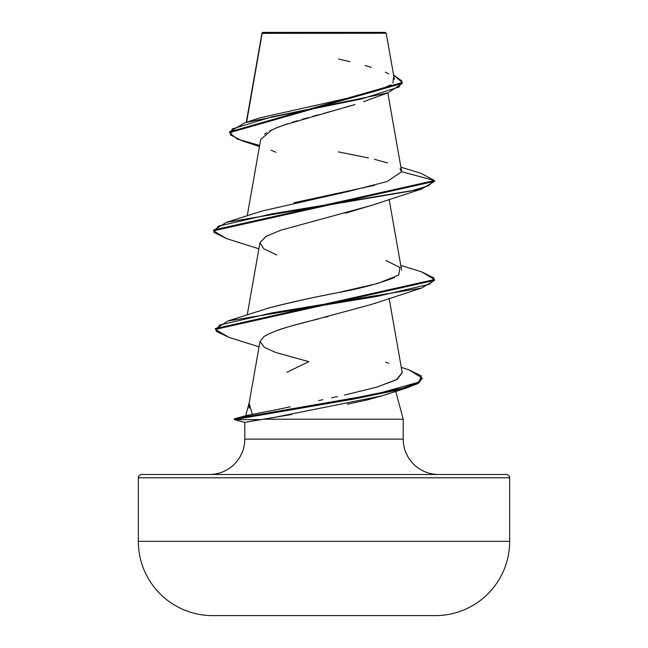 <?xml version="1.0" encoding="UTF-8"?>
<svg xmlns="http://www.w3.org/2000/svg" width="648" height="648" viewBox="0 0 648 648"><rect width="100%" height="100%" fill="white"/><g stroke="black" fill="none" stroke-linecap="round" stroke-linejoin="round"><path stroke-width="0.97" d="M506.355 474.474A3.313 3.313 0 0 1 509.668 477.787L509.668 541.331A74.269 74.269 0 0 1 435.853 615.6A18566.998 18566.998 0 0 1 435.399 615.6A18566.998 18566.998 0 0 0 435.853 615.6L212.147 615.6L435.853 615.6A74.269 74.269 0 0 0 509.668 541.331L138.332 541.331A74.269 74.269 0 0 0 212.147 615.6A18566.998 18566.998 0 0 0 212.601 615.6A18566.998 18566.998 0 0 1 212.147 615.6A74.269 74.269 0 0 1 138.332 541.331L509.668 541.331L509.668 477.787L138.332 477.787L138.332 541.331L138.332 477.787L509.668 477.787A3.313 3.313 0 0 0 506.355 474.474L141.645 474.474A3.313 3.313 0 0 0 138.332 477.787A3.313 3.313 0 0 1 141.645 474.474L506.355 474.474L141.645 474.474M313.899 33.307L262.156 33.364L246.613 122.156L262.156 33.364L386.216 33.242L385.374 32.4L262.626 32.4L262.156 33.364L262.626 32.4L385.374 32.4L386.216 33.242L374.674 33.21M209.417 474.474A35.365 35.365 0 0 0 244.782 439.109L244.782 422.415L244.782 439.109L403.218 439.109A35.365 35.365 0 0 0 438.583 474.474A35.365 35.365 0 0 1 403.218 439.109L403.218 419.215L263.266 419.215L249.561 421.532M249.261 408.208L249.14 403.113M245.746 415.757L235.062 418.624L245.746 415.757L249.213 402.667L245.714 415.724L255.596 413.748M286.934 372.276L308.796 361.657L275.764 352.488L264.352 347.32L260.01 341.52L263.995 336.498L268.572 333.987L263.995 336.498M291.705 414.485L263.266 419.215L403.218 419.215L395.75 391.335L403.218 419.215L403.218 439.109L244.782 439.109M371.709 98.561L369.271 99.549M368.299 99.93L363.512 101.687M283.541 125.177L354.983 104.498M351.467 105.584L344.979 107.495M340.581 108.751L323.806 113.351M318.905 114.68L312.717 116.373M308.067 117.669L302.227 119.321M297.448 120.722L292.305 122.286M287.915 123.695L275.538 128.231M271.998 129.803L260.715 139.385L247.228 215.873M372.033 205.197L345.497 213.151M266.458 236.115L259.978 242.619L247.228 314.904M327.88 316.613L325.037 317.317M318.614 318.897L310.91 320.809C296.387 324.34 284.326 327.872 274.72 331.395L274.703 331.403C280.017 329.135 292.078 325.612 310.91 320.809L371.215 304.519L421.556 288.085L272.581 312.757L219.461 325.094L216.14 331.258L229.052 337.43L259.062 346.818M268.709 333.923L274.72 331.395M260.059 341.18L249.116 403.226L252.331 414.356L234.446 418.754L375.5 394.276L419.045 382.045L421.297 375.921L408.912 369.806L401.29 367.376M270.961 410.816L290.296 406.814M318.581 400.626L322.817 399.727M331.525 397.872L337.406 396.608M344.501 395.061L376.78 387.148L397.159 379.355L402.222 372.657L389.116 298.323M385.916 260.528L399.962 267.438L398.714 275.1L377.549 283.508L337.867 292.669C311.599 297.707 288.765 302.754 269.382 307.792C294.994 301.425 317.82 296.387 337.867 292.669C359.745 288.684 378.626 283.646 394.519 277.563M293.981 202.735L374.544 185.312M279.223 126.757L269.795 130.896M266.636 132.702L264.53 134.185M271.139 150.158L275.902 152.288M259.459 146.529L242.684 140.997L230.55 134.978L232.195 128.952L271.796 116.907L388.136 92.81L402.27 83.357L229.554 132.694L237.281 139.053L259.654 145.411M226.5 238.586L213.484 230.858L434.516 181.351L434.516 180.525L420.811 173.243M229.554 131.868L402.27 82.539L393.579 74.99L401.873 80.951L399.209 86.905L362.046 98.828L244.993 122.658L229.554 131.876L229.554 132.694M244.993 122.658L260.609 117.693L352.706 97.087M360.693 95.216L377.128 90.704M379.979 89.748L390.809 84.831M392.891 83.138L393.514 77.582M388.743 73.88L385.309 72.195M371.345 67.295L365.124 65.537M349.985 61.706L338.507 59.017M400.918 167.176L420.868 173.267L434.516 180.525L401.663 171.72L399.986 168.699M387.553 162.915L374.333 159.295M368.364 157.91L338.377 151.899M382.563 395.644L367.116 399.962L347.255 404.222M234.357 419.62L352.82 399.241L402.619 389.051L417.126 383.956L422.148 378.448L418.77 383.041L407.535 387.634L327.11 403.623L234.357 419.62L244.79 422.415L263.266 419.215M273.035 417.668L382.061 395.815L407.535 387.634M276.785 255.004L263.801 248.816L259.978 242.627L265.899 236.439L280.673 230.251L371.215 205.489L421.565 189.054L272.079 213.816L218.303 226.193L213.994 232.381L226.436 238.569L258.884 248.808M213.524 230.453L226.436 222.329L411.091 190.974L428.498 185.749L434.516 180.525L434.516 181.351L421.565 189.054M229.109 337.446L215.387 329.403L434.516 280.373L421.556 288.085M244.782 422.407L234.398 419.629L234.398 418.802L234.398 419.629L244.571 422.35M226.436 222.329L262.076 211.021L348.729 191.371L387.059 181.545L401.663 171.72L434.516 180.525L213.484 230.04L213.484 230.858M421.508 271.82L434.516 279.547L215.387 328.577L215.387 329.403M408.856 369.789L422.188 378.035L417.126 383.13L402.619 388.225L352.82 398.415L234.349 418.786L234.349 419.612M234.398 418.802L238.837 418.802L234.446 418.754M215.428 328.99L227.934 320.971L377.096 296.403L429.891 284.124L433.974 277.984L421.565 271.836L400.772 265.38M269.382 307.792L227.934 320.971M385.657 362.2L388.662 363.285M402.197 372.511L396.349 379.825L376.601 387.204M274.379 410.135L252.331 414.356M234.398 419.629L260.852 419.629L234.398 419.629M212.601 615.6L435.399 615.6L212.601 615.6M261.986 33.137L246.272 122.261M387.82 92.923L401.622 171.21M389.116 199.301L401.614 270.192M394.365 79.429L386.216 33.242M367.999 100.043L388.136 92.81M261.897 34.109L261.897 33.34M402.27 83.365L402.27 82.539M434.516 279.547L434.516 280.373M422.188 378.035L422.188 378.861"/></g></svg>
